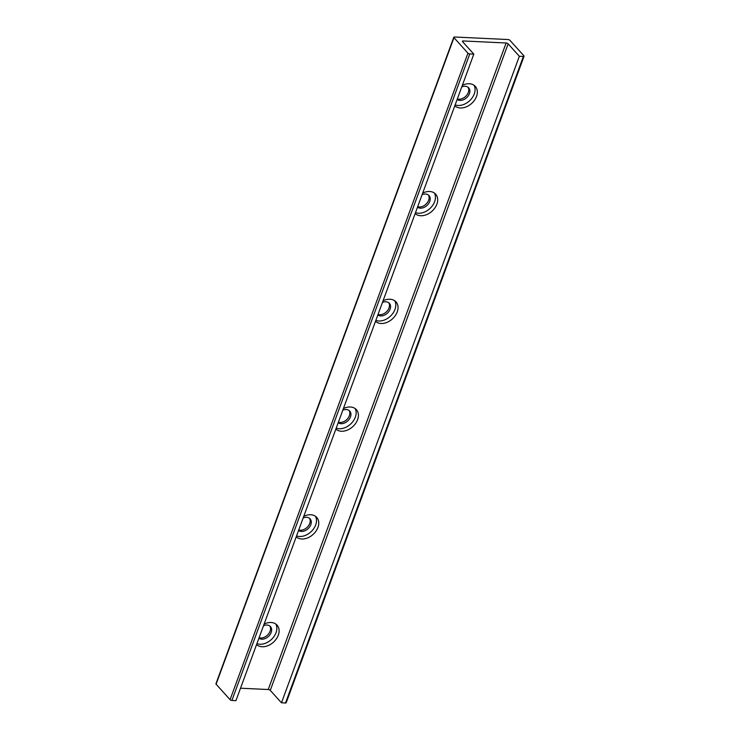 <?xml version="1.0" encoding="UTF-8"?>
<svg xmlns="http://www.w3.org/2000/svg" width="740" height="740" viewBox="0 0 740 740"><rect width="100%" height="100%" fill="white"/><g stroke="black" fill="none" stroke-linecap="round" stroke-linejoin="round"><path stroke-width="1.11" d="M256.91 643.661A14.143 10.212 137.9 0 0 272.154 638.759A14.143 10.212 137.9 0 0 275.817 624.033M263.523 625.688A8.251 5.957 -42.1 0 1 270.452 626.595A8.251 5.957 -42.1 0 1 271.164 632.45A8.251 5.957 -42.1 0 1 258.889 638.259M264.115 624.079A14.143 10.212 -42.1 0 1 277.084 625.152A14.143 10.212 -42.1 0 1 273.782 641.885A14.143 10.212 -42.1 0 1 256.567 644.577M259.102 637.704A8.251 5.957 137.9 0 0 267.973 634.606A8.251 5.957 137.9 0 0 269.85 626.04M298.747 529.951A8.251 5.957 137.9 0 0 307.618 526.852A8.251 5.957 137.9 0 0 309.496 518.287M303.169 517.935A8.251 5.957 -42.1 0 1 310.106 518.842A8.251 5.957 -42.1 0 1 310.809 524.697A8.251 5.957 -42.1 0 1 298.535 530.506M296.555 535.908A14.143 10.212 137.9 0 0 311.799 531.005A14.143 10.212 137.9 0 0 315.462 516.279M303.761 516.326A14.143 10.212 -42.1 0 1 316.729 517.399A14.143 10.212 -42.1 0 1 313.427 534.132A14.143 10.212 -42.1 0 1 296.213 536.824M338.393 422.198A8.251 5.957 137.9 0 0 347.264 419.099A8.251 5.957 137.9 0 0 349.141 410.534M342.814 410.182A8.251 5.957 -42.1 0 1 349.752 411.089A8.251 5.957 -42.1 0 1 350.455 416.944A8.251 5.957 -42.1 0 1 338.18 422.753M336.2 428.155A14.143 10.212 137.9 0 0 351.445 423.252A14.143 10.212 137.9 0 0 355.108 408.526M343.406 408.572A14.143 10.212 -42.1 0 1 356.375 409.646A14.143 10.212 -42.1 0 1 353.072 426.379A14.143 10.212 -42.1 0 1 335.858 429.071M378.038 314.445A8.251 5.957 137.9 0 0 386.909 311.346A8.251 5.957 137.9 0 0 388.787 302.78M382.46 302.429A8.251 5.957 -42.1 0 1 389.397 303.335A8.251 5.957 -42.1 0 1 390.1 309.19A8.251 5.957 -42.1 0 1 377.835 315M375.846 320.401A14.143 10.212 137.9 0 0 391.09 315.499A14.143 10.212 137.9 0 0 394.753 300.764M383.052 300.819A14.143 10.212 -42.1 0 1 396.02 301.892A14.143 10.212 -42.1 0 1 392.718 318.625A14.143 10.212 -42.1 0 1 375.504 321.317M417.684 206.691A8.251 5.957 137.9 0 0 426.555 203.593A8.251 5.957 137.9 0 0 428.432 195.027M422.105 194.676A8.251 5.957 -42.1 0 1 429.043 195.582A8.251 5.957 -42.1 0 1 429.746 201.437A8.251 5.957 -42.1 0 1 417.48 207.246M415.492 212.648A14.143 10.212 137.9 0 0 430.736 207.746A14.143 10.212 137.9 0 0 434.399 193.011M422.697 193.066A14.143 10.212 -42.1 0 1 435.666 194.139A14.143 10.212 -42.1 0 1 432.364 210.872A14.143 10.212 -42.1 0 1 415.149 213.564M473.813 54.131L235.94 700.651L231.907 700.466A1.415 0.574 -159.8 0 1 230.075 699.679L216.099 684.195A1.415 0.574 -159.8 0 1 215.941 683.76L453.814 37.24A1.415 0.574 -159.8 0 1 454.49 37L508.093 39.535A1.415 0.574 -159.8 0 1 509.925 40.321L523.902 55.805A1.415 0.574 -159.8 0 1 524.059 56.24A1.415 0.574 -159.8 0 1 523.384 56.481L519.351 56.286L508.14 43.864A1.573 0.638 20.2 0 0 506.114 42.994L463.175 40.959A1.573 0.638 20.2 0 0 462.426 41.227A1.573 0.638 20.2 0 0 462.602 41.708L473.813 54.131L469.78 53.937A1.415 0.574 -159.8 0 1 467.948 53.16L453.971 37.666A1.415 0.574 -159.8 0 1 453.814 37.24M524.059 56.24L286.186 702.76A1.415 0.574 -159.8 0 1 285.511 703L281.478 702.806L270.267 690.383A1.573 0.638 20.2 0 0 268.232 689.523L240.518 688.209M457.329 98.938A8.251 5.957 137.9 0 0 466.2 95.839A8.251 5.957 137.9 0 0 468.078 87.274M281.478 702.806L519.351 56.286M462.343 85.313A14.143 10.212 -42.1 0 1 475.311 86.386A14.143 10.212 -42.1 0 1 472.009 103.119A14.143 10.212 -42.1 0 1 454.795 105.811M461.751 86.922A8.251 5.957 -42.1 0 1 468.688 87.829A8.251 5.957 -42.1 0 1 469.391 93.684A8.251 5.957 -42.1 0 1 457.126 99.493M455.137 104.886A14.143 10.212 137.9 0 0 470.381 99.992A14.143 10.212 137.9 0 0 474.044 85.257M216.099 684.195L453.971 37.666M285.511 703L523.384 56.481M231.907 700.466L469.78 53.937M230.075 699.679L467.948 53.16M270.267 690.383L508.14 43.864M268.232 689.523L506.114 42.994M462.815 41.94L463.175 40.959"/></g></svg>

